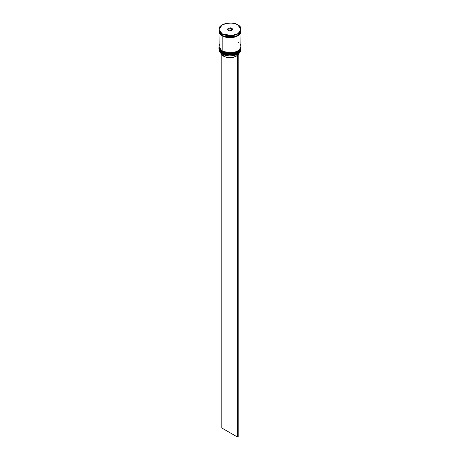 <?xml version="1.0" encoding="UTF-8"?>
<svg xmlns="http://www.w3.org/2000/svg" width="460" height="460" viewBox="0 0 460 460"><rect width="100%" height="100%" fill="white"/><g stroke="black" fill="none" stroke-linecap="round" stroke-linejoin="round"><path stroke-width="0.69" d="M218.948 48.133A11.051 6.382 0 0 0 218.948 48.179A11.051 6.382 0 0 0 222.186 52.693L232.363 54.32L238.705 52.02L241.052 48.087A11.051 6.382 180 0 1 234.232 53.981A11.051 6.382 180 0 1 222.186 52.601L222.186 52.693A11.051 6.382 0 0 0 234.232 54.073A11.051 6.382 0 0 0 241.052 48.179L238.705 52.112L232.363 54.412L222.186 52.693L228.551 54.585L237.699 52.756M222.186 52.601A11.051 6.382 180 0 1 218.948 48.087L222.186 52.601M241.052 48.179C241.471 53.872 228.568 56.867 222.255 52.843L225.894 54.171L230 54.636L234.105 54.171L237.578 52.825M218.948 48.179C218.638 49.45 219.736 51.002 222.255 52.843L218.948 47.949M218.954 46.644L218.948 46.782A11.051 6.382 0 0 0 218.948 46.822A11.051 6.382 0 0 0 222.186 51.336L232.363 52.969L238.705 50.669L241.052 46.736A11.051 6.382 180 0 1 234.232 52.63A11.051 6.382 180 0 1 222.186 51.25L222.186 51.336A11.051 6.382 0 0 0 234.232 52.722A11.051 6.382 0 0 0 241.052 46.822L238.705 50.761L232.363 53.061L222.186 51.336L228.551 53.228L237.699 51.405M239.229 50.249L240.361 48.685M222.186 51.25A11.051 6.382 180 0 1 218.948 46.736L222.186 51.25M241.052 46.822C241.471 52.515 228.568 55.511 222.255 51.491L225.894 52.814L230 53.285L234.105 52.814L237.578 51.474M218.948 46.822C218.638 48.093 219.736 49.651 222.255 51.491L218.948 46.598M235.756 36.3L224.244 36.3L235.756 36.3M222.186 33.919L232.363 35.638L238.705 33.338L241.052 29.405L237.739 24.851C241.833 26.709 241.833 29.687 237.739 33.787C230.638 36.15 225.48 36.15 222.261 33.787L222.186 35.362A11.051 6.382 0 0 0 234.232 36.748A11.051 6.382 0 0 0 241.052 30.849L240.212 33.292L239.189 34.396L236.141 36.156L232.156 37.111L227.844 37.111L223.859 36.156L222.186 35.362L222.186 33.919A11.051 6.382 180 0 1 218.948 29.405L222.186 33.919L227.867 35.512L232.133 35.512L237.739 33.787L240.108 31.734L240.942 29.319L240.108 26.898L237.739 24.851L236.078 24.064L232.133 23.121L227.867 23.121L223.922 24.064L222.261 24.851L219.891 26.898L219.058 29.319L219.891 31.734L222.261 33.787C218.166 31.924 218.166 28.951 222.261 24.851C229.362 22.482 234.519 22.482 237.739 24.851L237.814 24.897A11.051 6.382 180 0 1 241.052 29.405A11.051 6.382 180 0 1 234.232 35.305A11.051 6.382 180 0 1 222.186 33.919M237.337 54.309A10.942 6.319 0 0 0 237.739 54.09A10.942 6.319 0 0 0 237.774 54.067A10.942 6.319 0 0 1 237.337 54.309L233.801 55.545L229.724 55.936L225.687 55.43L222.261 54.09A10.942 6.319 0 0 0 237.337 54.309L237.337 54.309M218.948 48.72A11.051 6.382 180 0 1 218.954 48.455A11.051 6.382 0 0 0 222.186 53.233L222.37 52.911L222.186 53.233A11.051 6.382 180 0 1 218.948 48.72L218.948 49.53A11.051 6.382 0 0 0 222.186 54.044L222.186 54.044A11.051 6.382 0 0 0 234.232 55.43A11.051 6.382 0 0 0 241.052 49.53A11.051 6.382 0 0 0 241.028 49.128A11.051 6.382 180 0 1 237.814 54.044A11.051 6.382 180 0 1 222.186 54.044L222.186 53.233A11.051 6.382 0 0 0 234.445 54.562A11.051 6.382 0 0 0 241.046 48.455A11.051 6.382 180 0 1 241.052 48.72A11.051 6.382 180 0 1 234.232 54.613A11.051 6.382 180 0 1 222.186 53.233L222.186 54.044A11.051 6.382 180 0 1 218.971 49.128M218.948 47.368A11.051 6.382 180 0 1 218.954 47.098A11.051 6.382 0 0 0 222.186 51.876A11.051 6.382 180 0 1 218.948 47.368L218.948 47.817A11.051 6.382 0 0 0 222.186 52.331L222.186 51.876A11.051 6.382 0 0 0 234.445 53.21A11.051 6.382 0 0 0 241.046 47.098A11.051 6.382 180 0 1 241.052 47.368A11.051 6.382 180 0 1 234.232 53.262A11.051 6.382 180 0 1 222.186 51.876L222.186 52.331A11.051 6.382 0 0 0 234.232 53.711A11.051 6.382 0 0 0 241.052 47.817A11.051 6.382 0 0 0 241.046 47.593M219.788 44.022L218.948 46.466A11.051 6.382 0 0 0 222.186 50.974L222.186 35.817L227.844 37.559L234.232 37.197L239.189 34.851L240.839 32.545L241.046 31.079A11.051 6.382 180 0 1 241.052 31.303A11.051 6.382 180 0 1 234.232 37.197A11.051 6.382 180 0 1 222.186 35.817L222.186 50.974A11.051 6.382 0 0 0 234.232 52.359A11.051 6.382 0 0 0 241.052 46.466L240.212 44.022M240.988 31.527L238.447 35.368L232.15 37.53L222.226 35.794L222.416 35.495L222.226 35.794L219.012 31.527M223.433 56.12L223.433 54.677L223.433 56.12A9.286 5.359 0 0 0 236.164 56.338L236.164 54.843L236.164 56.338L231.472 57.621L226.32 57.253L223.433 56.12A9.286 5.359 0 0 1 220.806 53.072L221.478 54.453L223.433 56.12M227.412 29.716L228.102 28.221L230.696 27.824L232.587 28.917L231.897 30.412L229.304 30.814L227.412 29.716L229.304 30.814L231.897 30.412L232.587 28.917L231.817 30.423L232.587 28.917L230.696 27.824L230.661 28.796L228.194 29.175L227.832 29.963L228.194 28.365L228.194 29.175L230.661 28.796L230.661 27.985L232.467 29.026L230.696 27.824L228.102 28.221L227.412 29.716M218.948 30.849A11.051 6.382 0 0 0 222.186 35.362L219.788 33.292L219.161 32.096L218.948 29.405L222.226 24.874M218.948 31.303A11.051 6.382 180 0 0 222.186 35.817L219.788 33.747L218.954 31.079A11.051 6.382 180 0 0 218.948 31.303L219.161 47.708L220.811 50.008L223.859 51.767L230 52.843L236.141 51.767L239.189 50.008L240.839 47.708L241.052 31.303M219 31.303L219.84 33.735L222.226 35.794L225.791 37.168L230 37.651L234.209 37.168L237.774 35.794L240.16 33.735L241 31.303M239.189 42.918L237.814 41.952M218.948 47.817L219.788 50.261L222.186 52.331L225.768 53.711L230 54.2L234.232 53.711L237.814 52.331L240.212 50.261L241.052 47.368M227.533 29.791L228.194 28.365L230.661 27.985L228.102 28.221L227.533 29.791M232.168 29.664L230.661 28.796L232.168 29.664M238.205 54.838A9.286 5.359 0 0 0 239.194 53.072L237.975 55.073M238.119 53.86L237.423 54.361L237.423 437L221.795 427.978L221.795 54.838L221.795 427.978L237.423 437L237.423 54.361L238.205 53.912L238.205 436.551L237.423 437L238.205 436.551L238.119 53.86M241.052 30.849L241.052 29.405C241.005 27.623 239.919 26.105 237.791 24.846C231.466 20.786 218.46 23.874 218.948 29.405M241.052 48.72L241.052 49.53"/></g></svg>
